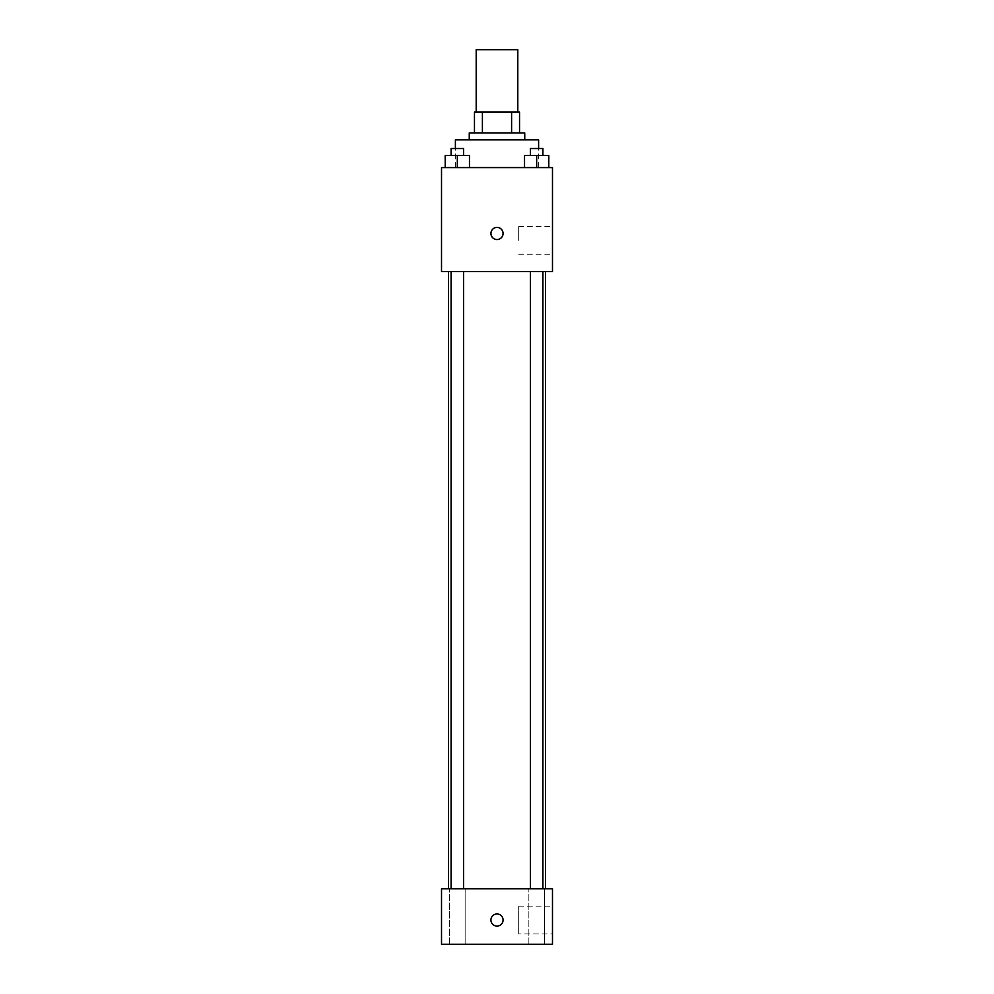 <?xml version="1.0" encoding="UTF-8"?>
<svg xmlns="http://www.w3.org/2000/svg" width="994" height="994" viewBox="0 0 994 994"><rect width="100%" height="100%" fill="white"/><g stroke="black" fill="none" stroke-linecap="round" stroke-linejoin="round"><path stroke-width="0.75" stroke-dasharray="4.97 3.73" d="M476.201 49.7L517.799 49.7M497 112.111L476.201 112.111L497 112.111M511.599 132.923L511.599 112.111L519.539 112.111L519.539 132.923L482.401 132.923L519.539 132.923M511.599 112.111L474.461 112.111M482.401 132.923L474.461 132.923L482.401 132.923L482.401 112.111M524.745 132.923L469.255 132.923M469.255 139.856L524.745 139.856L469.255 139.856M455.389 139.856L538.611 139.856M497 167.588L455.389 167.588L497 167.588M445.2 167.588L469.466 167.588L445.2 167.588L469.466 167.588L445.2 167.588L469.466 167.588L457.327 167.588L457.327 155.462L445.2 155.462L463.577 155.462L445.2 155.462L445.2 167.588L457.327 167.588L445.2 167.588L445.2 155.462L445.2 167.588L469.466 167.588L457.327 167.588L457.327 155.462L469.466 155.462L451.09 155.462L469.466 155.462L469.466 167.588L469.466 155.462M524.534 167.588L548.8 167.588L524.534 167.588L548.8 167.588L524.534 167.588L548.8 167.588L536.673 167.588L536.673 155.462L524.534 155.462L542.91 155.462L524.534 155.462L524.534 167.588L536.673 167.588L524.534 167.588L524.534 155.462L524.534 167.588L548.8 167.588L536.673 167.588L536.673 155.462L548.8 155.462L530.423 155.462L548.8 155.462L548.8 167.588L548.8 155.462M552.478 167.588L441.522 167.588L441.522 271.611L552.478 271.611L552.478 167.588M441.522 233.478L441.522 227.402L441.522 233.478M497 271.611L448.456 271.611L497 271.611M536.673 271.611L530.423 271.611L536.673 271.611M457.327 271.611L463.577 271.611L457.327 271.611M552.478 240.411L552.478 226.545L552.478 240.411M497 227.402A6.063 6.063 0 0 0 491.744 236.51A6.063 6.063 0 0 0 502.256 236.51A6.063 6.063 0 0 0 497 227.402A6.063 6.063 0 0 0 491.744 236.51A6.063 6.063 0 0 0 502.256 236.51A6.063 6.063 0 0 0 497 227.402M497 239.542A6.063 6.063 0 0 1 491.744 230.446A6.063 6.063 0 0 1 502.256 230.446A6.063 6.063 0 0 1 497 239.542M518.694 240.411L518.694 226.545L518.694 240.411M497 888.822L448.456 888.822L497 888.822M536.673 888.822L528.87 888.822L536.673 888.822M457.327 888.822L465.13 888.822L457.327 888.822M552.478 888.822L441.522 888.822L441.522 944.3L552.478 944.3L552.478 888.822M497 913.958A6.063 6.063 0 0 0 491.744 923.066A6.063 6.063 0 0 0 502.256 923.066A6.063 6.063 0 0 0 497 913.958A6.063 6.063 0 0 0 491.744 923.066A6.063 6.063 0 0 0 502.256 923.066A6.063 6.063 0 0 0 497 913.958M441.522 926.097L441.522 913.958L441.522 926.097M552.478 933.9L552.478 906.155L552.478 933.9L518.694 933.9L518.694 906.155L518.694 933.9M544.463 944.3L528.87 944.3L544.463 944.3L528.87 944.3L544.463 944.3L544.463 888.822L544.463 944.3M465.13 944.3L449.536 944.3L465.13 944.3L449.536 944.3L465.13 944.3L465.13 888.822L465.13 944.3M497 926.097A6.063 6.063 0 0 1 491.744 916.99A6.063 6.063 0 0 1 502.256 916.99A6.063 6.063 0 0 1 497 926.097M530.423 155.462L530.423 148.516L542.91 148.516L530.423 148.516L542.91 148.516L542.91 155.462M536.673 167.588L536.673 155.462M451.09 155.462L451.09 148.516L463.577 148.516L451.09 148.516L463.577 148.516L463.577 155.462M457.327 167.588L457.327 155.462M538.611 167.588L538.611 148.516M455.389 167.588L455.389 148.516M518.694 254.278L552.478 254.278M518.694 226.545L552.478 226.545M463.577 888.822L463.577 271.611M451.09 888.822L451.09 271.611M542.91 888.822L542.91 271.611M530.423 888.822L530.423 271.611M449.536 944.3L449.536 888.822L449.536 944.3M528.87 944.3L528.87 888.822L528.87 944.3M518.694 906.155L552.478 906.155"/><path stroke-width="1.49" d="M517.799 112.111L517.799 49.7L476.201 49.7L476.201 112.111M482.401 132.923L482.401 112.111L474.461 112.111L474.461 132.923L474.461 112.111M482.401 112.111L519.539 112.111L519.539 132.923M511.599 132.923L511.599 112.111M469.255 139.856L469.255 132.923L524.745 132.923L524.745 139.856M538.611 148.516L538.611 139.856L455.389 139.856L455.389 148.516M441.522 167.588L552.478 167.588L552.478 271.611L441.522 271.611L441.522 167.588M497 239.542A6.063 6.063 0 0 1 491.744 230.446A6.063 6.063 0 0 1 502.256 230.446A6.063 6.063 0 0 1 497 239.542M441.522 888.822L552.478 888.822L552.478 944.3L441.522 944.3L441.522 888.822M497 926.097A6.063 6.063 0 0 1 491.744 916.99A6.063 6.063 0 0 1 502.256 916.99A6.063 6.063 0 0 1 497 926.097M524.534 167.588L524.534 155.462L548.8 155.462L548.8 167.588L548.8 155.462M536.673 167.588L536.673 155.462M542.91 155.462L542.91 148.516L530.423 148.516L530.423 155.462M445.2 167.588L445.2 155.462L469.466 155.462L469.466 167.588L469.466 155.462M457.327 167.588L457.327 155.462M463.577 155.462L463.577 148.516L451.09 148.516L451.09 155.462M545.544 888.822L545.544 271.611M448.456 888.822L448.456 271.611M530.423 271.611L530.423 888.822M542.91 271.611L542.91 888.822M463.577 888.822L463.577 271.611M451.09 888.822L451.09 271.611"/></g></svg>
